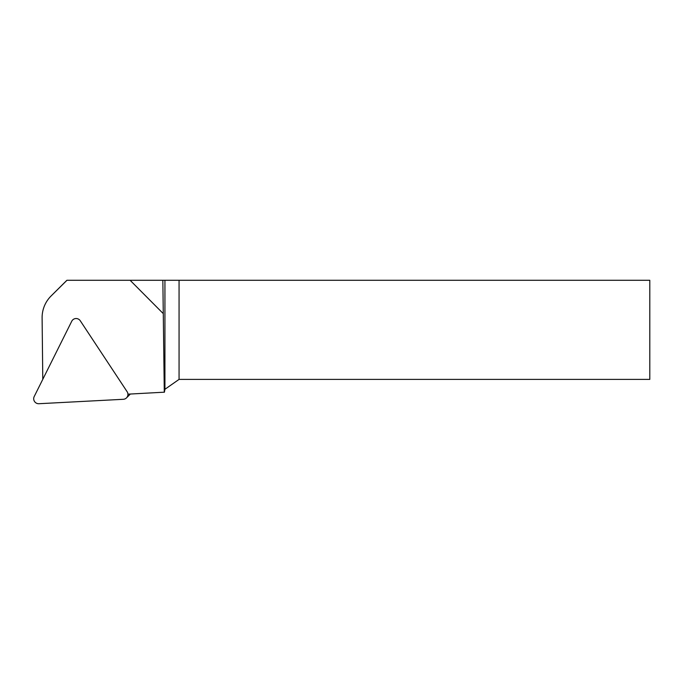 <?xml version="1.0" encoding="UTF-8"?>
<svg xmlns="http://www.w3.org/2000/svg" width="684" height="684" viewBox="0 0 684 684"><rect width="100%" height="100%" fill="white"/><g stroke="black" fill="none" stroke-linecap="round" stroke-linejoin="round"><path stroke-width="1.03" d="M127.925 394.164L164.417 392.18L164.929 389.281L164.929 280.286L649.8 280.286L649.8 379.389L179.063 379.389L179.063 280.286M162.852 313.204L130.114 280.286L162.852 280.286L164.288 392.257M62.714 284.424A31.31 30.968 135.2 0 1 62.843 284.296L66.895 280.286L130.114 280.286M66.964 280.286L51.129 295.941A30.968 30.635 -134.8 0 0 42.109 317.957L42.784 379.338M162.852 280.286L164.929 280.286M164.929 389.281L179.063 379.389M71.76 321.215A4.959 4.899 45.2 0 1 80.276 320.77L127.104 391.684A4.959 4.899 -134.8 0 1 123.317 399.294L38.928 403.714A4.959 4.899 45.2 0 1 34.2 396.558L71.76 321.215M130.208 394.044A4.959 4.899 45.2 0 1 129.575 394.822L126.497 397.883M51.129 295.941L62.843 284.296M62.774 284.364L51.069 296.001"/></g></svg>
